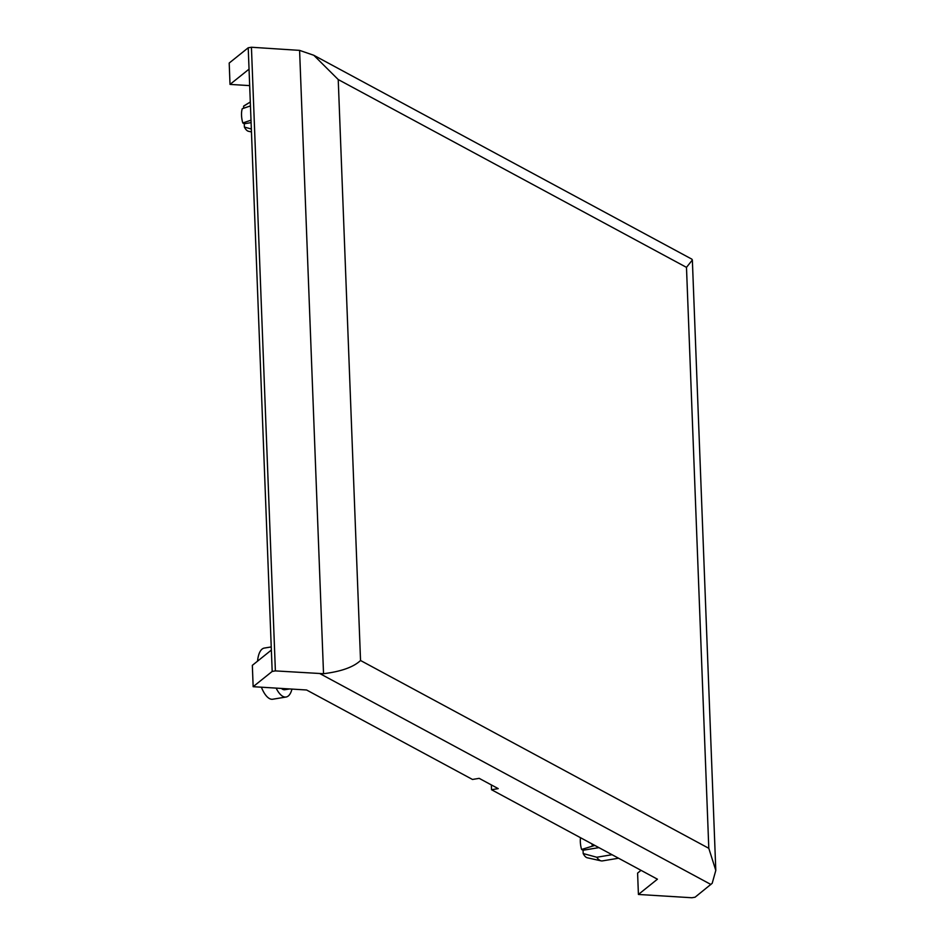 <?xml version="1.0" encoding="UTF-8"?>
<svg xmlns="http://www.w3.org/2000/svg" width="945" height="945" viewBox="0 0 945 945"><rect width="100%" height="100%" fill="white"/><g stroke="black" fill="none" stroke-linecap="round" stroke-linejoin="round"><path stroke-width="1.42" d="M618.562 858.225L602.343 860.907A18.51 7.477 -99.4 0 1 601.114 860.86L587.223 857.765A13.124 5.292 -99.4 0 1 583.183 853.548L583.053 850.252L581.588 849.46A13.124 5.292 -99.4 0 1 580.502 837.695M243.597 106.218A13.124 5.292 -99.4 0 1 244.212 105.71L250.307 102.001L243.597 106.218L243.668 108.226M251.453 131.934L248.44 131.272A13.124 5.292 -99.4 0 1 244.389 127.055L244.271 123.76L242.794 122.968A13.124 5.292 -99.4 0 1 242.251 108.722L250.449 105.934M360.541 660.496C353.56 667.099 341.228 671.505 323.533 673.714L275.385 670.903L272.184 671.434L253.154 686.696L306.593 689.992L472.488 779.46L479.174 778.349L498.228 788.626L491.542 789.725L657.436 879.193L638.418 894.454L691.858 897.75L695.059 897.218L712.199 883.303L715.802 870.428L708.797 848.303L360.541 660.496L338.227 79.557L313.811 55.282L299.589 50.38L251.429 47.25L248.216 47.782L229.198 63.043L230.013 84.4L249.669 85.617M491.542 789.725L491.353 784.917M641.029 870.345L637.591 873.097L638.418 894.454M272.184 671.434L271.357 650.077L252.339 665.339L253.154 686.696M271.357 650.077L249.043 69.139L230.013 84.4M249.043 69.139L248.216 47.782M314.071 55.424L691.87 259.166L692.354 259.993L686.483 267.364L338.227 79.557M275.385 670.903L251.429 47.25M244.389 127.055L251.335 129.016M244.271 123.76L251.098 122.626M251.004 120.18L242.794 122.968M289.56 688.94L284.882 689.708A18.51 7.477 -99.4 0 1 281.397 688.432M257.548 661.157A25.917 10.466 -99.4 0 1 264.269 648.081L271.239 646.935M291.97 689.082A25.917 10.466 -99.4 0 1 286.099 697.02L272.727 699.229A25.917 10.466 -99.4 0 1 261.387 687.204M601.114 860.86A18.51 7.477 -99.4 0 1 596.779 857.245L612.053 854.717M583.183 853.548L596.779 857.245M583.053 850.252L598.917 847.63M581.588 849.46L594.818 845.421M592.326 845.834A18.51 7.477 -99.4 0 1 591.96 843.873M286.099 697.02A25.917 10.466 -99.4 0 1 276.129 688.114M708.797 848.303L686.483 267.364M710.923 884.485L319.953 673.643M323.533 673.714L299.589 50.38M715.802 870.428L692.354 259.993"/></g></svg>
